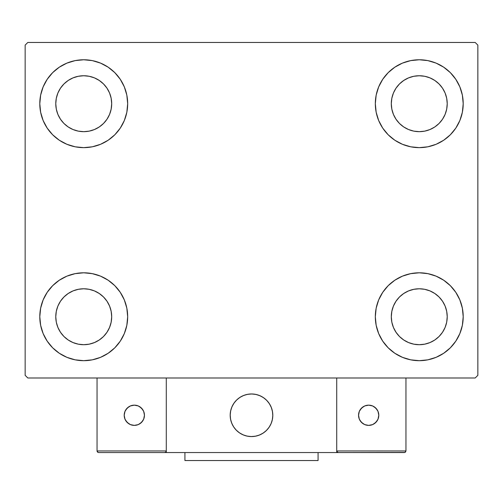 <?xml version="1.0" encoding="UTF-8"?>
<svg xmlns="http://www.w3.org/2000/svg" width="503" height="503" viewBox="0 0 503 503"><rect width="100%" height="100%" fill="white"/><g stroke="black" fill="none" stroke-linecap="round" stroke-linejoin="round"><path stroke-width="0.75" d="M43.139 333.558L40.642 325.315L39.794 316.739A43.937 43.937 0 0 1 83.737 272.802A43.937 43.937 0 0 1 127.674 316.739L126.831 325.315L124.329 333.558L120.267 341.153L114.803 347.812L108.145 353.276L100.55 357.337L92.307 359.834L83.737 360.682L75.161 359.834L66.918 357.337L59.323 353.276L52.664 347.812L47.2 341.153L43.139 333.558L40.642 325.315L39.794 316.739L40.642 308.169L43.139 299.926L47.2 292.331L52.664 285.673L59.323 280.209L66.918 276.147L75.161 273.651L83.737 272.802L92.307 273.651L100.55 276.147L108.145 280.209L114.803 285.673L120.267 292.331L124.329 299.926L126.831 308.169L127.674 316.739A43.937 43.937 0 0 1 83.737 360.682A43.937 43.937 0 0 1 39.794 316.739L40.642 308.169L43.139 299.926M459.861 86.893L462.358 95.136L463.206 103.706A43.937 43.937 0 0 1 419.263 147.643A43.937 43.937 0 0 1 375.326 103.706A43.937 43.937 0 0 1 419.263 59.769A43.937 43.937 0 0 1 463.206 103.706L462.358 112.276L459.861 120.519L455.8 128.12L450.336 134.779L443.677 140.243L436.082 144.298L427.839 146.801L419.263 147.643L410.693 146.801L402.45 144.298L394.855 140.243L388.197 134.779L382.733 128.12L378.671 120.519L376.169 112.276L375.326 103.706L376.169 95.136L378.671 86.893L382.733 79.298L388.197 72.639L394.855 67.176L402.45 63.114L410.693 60.612L419.263 59.769L427.839 60.612L436.082 63.114L443.677 67.176L450.336 72.639L455.8 79.298L459.861 86.893L462.358 95.136L463.206 103.706L462.358 112.276L459.861 120.519M459.861 299.926L462.358 308.169L463.206 316.739A43.937 43.937 0 0 1 419.263 360.682A43.937 43.937 0 0 1 375.326 316.739A43.937 43.937 0 0 1 419.263 272.802A43.937 43.937 0 0 1 463.206 316.739L462.358 325.315L459.861 333.558L455.8 341.153L450.336 347.812L443.677 353.276L436.082 357.337L427.839 359.834L419.263 360.682L410.693 359.834L402.45 357.337L394.855 353.276L388.197 347.812L382.733 341.153L378.671 333.558L376.169 325.315L375.326 316.739L376.169 308.169L378.671 299.926L382.733 292.331L388.197 285.673L394.855 280.209L402.45 276.147L410.693 273.651L419.263 272.802L427.839 273.651L436.082 276.147L443.677 280.209L450.336 285.673L455.8 292.331L459.861 299.926L462.358 308.169L463.206 316.739L462.358 325.315L459.861 333.558M43.139 120.519L40.642 112.276L39.794 103.706A43.937 43.937 0 0 1 83.737 59.769A43.937 43.937 0 0 1 127.674 103.706L126.831 112.276L124.329 120.519L120.267 128.12L114.803 134.779L108.145 140.243L100.55 144.298L92.307 146.801L83.737 147.643L75.161 146.801L66.918 144.298L59.323 140.243L52.664 134.779L47.2 128.12L43.139 120.519L40.642 112.276L39.794 103.706L40.642 95.136L43.139 86.893L47.2 79.298L52.664 72.639L59.323 67.176L66.918 63.114L75.161 60.612L83.737 59.769L92.307 60.612L100.55 63.114L108.145 67.176L114.803 72.639L120.267 79.298L124.329 86.893L126.831 95.136L127.674 103.706A43.937 43.937 0 0 1 83.737 147.643A43.937 43.937 0 0 1 39.794 103.706L40.642 95.136L43.139 86.893M60.486 119.242L63.963 123.48L60.486 119.242L57.902 114.407L56.311 109.164L55.776 103.706A27.961 27.961 0 0 1 83.737 75.746A27.961 27.961 0 0 1 111.697 103.706A27.961 27.961 0 0 1 83.737 131.667A27.961 27.961 0 0 1 55.776 103.706L56.311 98.255L57.902 93.005L56.311 98.255M396.018 332.276L399.495 336.513L396.018 332.276L393.434 327.44L391.843 322.197L391.303 316.739A27.961 27.961 0 0 1 419.263 288.779A27.961 27.961 0 0 1 447.224 316.739A27.961 27.961 0 0 1 419.263 344.706A27.961 27.961 0 0 1 391.303 316.739L391.843 311.288L393.434 306.044L391.843 311.288M396.018 119.242L399.495 123.48L396.018 119.242L393.434 114.407L391.843 109.164L391.303 103.706A27.961 27.961 0 0 1 419.263 75.746A27.961 27.961 0 0 1 447.224 103.706A27.961 27.961 0 0 1 419.263 131.667A27.961 27.961 0 0 1 391.303 103.706L391.843 98.255L393.434 93.005L391.843 98.255M60.486 332.276L63.963 336.513L60.486 332.276L57.902 327.44L56.311 322.197L55.776 316.739A27.961 27.961 0 0 1 83.737 288.779A27.961 27.961 0 0 1 111.697 316.739A27.961 27.961 0 0 1 83.737 344.706A27.961 27.961 0 0 1 55.776 316.739L56.311 311.288L57.902 306.044L56.311 311.288M475.184 42.459L27.816 42.459L25.15 45.119L25.15 375.326L27.816 377.992L475.184 377.992L477.85 375.326L477.85 45.119L475.184 42.459L27.816 42.459L25.15 45.119L25.15 375.326L27.816 377.992L475.184 377.992L477.85 375.326L477.85 45.119L475.184 42.459M63.963 123.48L68.201 126.957L63.963 123.48M73.036 129.541L78.279 131.132L73.036 129.541L68.201 126.957M99.267 126.957L103.505 123.48L106.982 119.242L103.505 123.48L99.267 126.957L94.432 129.541L89.188 131.132L83.737 131.667L78.279 131.132M109.566 114.407L111.157 109.164L109.566 114.407L106.982 119.242M106.982 88.17L103.505 83.938L99.267 80.461L103.505 83.938L106.982 88.17L109.566 93.005L111.157 98.255L111.697 103.706L111.157 109.164M94.432 77.877L89.188 76.286L94.432 77.877L99.267 80.461M68.201 80.461L63.963 83.938L60.486 88.17L63.963 83.938L68.201 80.461L73.036 77.877L78.279 76.286L83.737 75.746L89.188 76.286M399.495 336.513L403.733 339.99L399.495 336.513M408.568 342.574L413.812 344.165L408.568 342.574L403.733 339.99M434.799 339.99L439.037 336.513L442.514 332.276L439.037 336.513L434.799 339.99L429.964 342.574L424.721 344.165L419.263 344.706L413.812 344.165M445.098 327.44L446.689 322.197L445.098 327.44L442.514 332.276M442.514 301.209L439.037 296.971L434.799 293.494L439.037 296.971L442.514 301.209L445.098 306.044L446.689 311.288L447.224 316.739L446.689 322.197M429.964 290.91L424.721 289.319L429.964 290.91L434.799 293.494M403.733 293.494L399.495 296.971L396.018 301.209L399.495 296.971L403.733 293.494L408.568 290.91L413.812 289.319L419.263 288.779L424.721 289.319M399.495 123.48L403.733 126.957L399.495 123.48M408.568 129.541L413.812 131.132L408.568 129.541L403.733 126.957M434.799 126.957L439.037 123.48L442.514 119.242L439.037 123.48L434.799 126.957L429.964 129.541L424.721 131.132L419.263 131.667L413.812 131.132M445.098 114.407L446.689 109.164L445.098 114.407L442.514 119.242M442.514 88.17L439.037 83.938L434.799 80.461L439.037 83.938L442.514 88.17L445.098 93.005L446.689 98.255L447.224 103.706L446.689 109.164M429.964 77.877L424.721 76.286L419.263 75.746L424.721 76.286L429.964 77.877L434.799 80.461M403.733 80.461L399.495 83.938L396.018 88.17L399.495 83.938L403.733 80.461L408.568 77.877L413.812 76.286L419.263 75.746M63.963 336.513L68.201 339.99L63.963 336.513M73.036 342.574L78.279 344.165L73.036 342.574L68.201 339.99M99.267 339.99L103.505 336.513L106.982 332.276L103.505 336.513L99.267 339.99L94.432 342.574L89.188 344.165L83.737 344.706L78.279 344.165M109.566 327.44L111.157 322.197L109.566 327.44L106.982 332.276M106.982 301.209L103.505 296.971L99.267 293.494L103.505 296.971L106.982 301.209L109.566 306.044L111.157 311.288L111.697 316.739L111.157 322.197M94.432 290.91L89.188 289.319L94.432 290.91L99.267 293.494M68.201 293.494L63.963 296.971L60.486 301.209L63.963 296.971L68.201 293.494L73.036 290.91L78.279 289.319L83.737 288.779L89.188 289.319M57.902 93.005L60.486 88.17M393.434 306.044L396.018 301.209M393.434 93.005L396.018 88.17M57.902 306.044L60.486 301.209M230.198 415.271A21.302 21.302 0 0 1 251.5 393.968A21.302 21.302 0 0 1 272.802 415.271L272.393 411.114L271.18 407.116L269.212 403.437L266.565 400.206L263.333 397.559L259.655 395.591L255.656 394.377L251.5 393.968L247.344 394.377L243.345 395.591L239.667 397.559L236.435 400.206L233.788 403.437L231.82 407.116L230.607 411.114L230.198 415.271L230.607 419.427L231.82 423.425L233.788 427.104L236.435 430.335L239.667 432.982L243.345 434.95L247.344 436.164L251.5 436.573L255.656 436.164L259.655 434.95L263.333 432.982L266.565 430.335L269.212 427.104L271.18 423.425L272.393 419.427L272.802 415.271A21.302 21.302 0 0 1 251.5 436.573A21.302 21.302 0 0 1 230.198 415.271M405.952 450.952L336.714 450.952L336.714 377.992L336.714 450.952L405.952 450.952L405.481 452.084L405.952 450.952L405.952 377.992L405.952 450.952L404.965 452.43L336.714 452.549L336.714 377.992L336.714 452.549L166.286 452.549L166.286 377.992L336.714 377.992L166.286 377.992L166.286 452.549L98.645 452.549L164.688 452.549L165.82 452.084L166.286 450.952L97.048 450.952L97.048 377.992L97.048 450.952L97.519 452.084L98.645 452.549L97.519 452.084L98.035 452.43L97.048 450.952L97.173 451.568M336.714 450.952L337.18 452.084L336.834 451.568L338.312 452.549L164.688 452.549L165.82 452.084L164.688 452.549M230.273 417.088L230.556 419.156M231.034 421.193L231.713 423.168M232.587 425.073L233.637 426.877M234.857 428.575L236.247 430.14M241.22 433.926L243.094 434.844M249.142 436.441L251.223 436.573M253.317 436.497L255.386 436.214M257.423 435.736L259.397 435.057M261.302 434.19L263.107 433.133M264.804 431.914L266.37 430.524L264.804 431.914M267.791 428.996L269.061 427.33M270.155 425.557L271.073 423.677M272.67 417.628L272.802 415.547M272.727 413.453L272.444 411.385M271.966 409.348L271.287 407.373M270.413 405.468L269.363 403.664M268.143 401.966L266.753 400.401M261.78 396.615L259.906 395.698M253.858 394.101L251.777 393.968M249.683 394.044L247.614 394.327M245.577 394.805L243.603 395.484M241.698 396.358L239.893 397.408M238.196 398.634L236.63 400.017M235.209 401.545L233.939 403.211M232.845 404.99L231.927 406.864M230.33 412.913L230.198 415M247.885 394.277A21.302 21.302 0 0 1 272.494 411.655A21.302 21.302 0 0 1 255.115 436.264A21.302 21.302 0 0 1 230.506 418.886A21.302 21.302 0 0 1 247.885 394.277L243.854 395.383L240.126 397.257L236.831 399.822L234.096 402.985L232.034 406.613L230.72 410.58L230.204 414.724L230.506 418.886L231.613 422.916L233.486 426.645L236.052 429.946L239.214 432.674L242.842 434.737L246.81 436.051L250.953 436.566L255.115 436.264L259.146 435.158L262.874 433.284L266.169 430.719L268.904 427.556L270.966 423.928L272.28 419.961L272.796 415.818L272.494 411.655L271.387 407.625L269.514 403.896L266.948 400.602L263.786 397.867L260.158 395.804L256.19 394.49L252.047 393.975L247.885 394.277M336.714 377.992L405.952 377.992L336.714 377.992M338.312 452.549L337.18 452.084L338.312 452.549L404.355 452.549L405.481 452.084M337.18 452.084L337.702 452.43M166.166 451.568L166.286 450.952L166.166 451.568L166.286 450.952L97.048 450.952M165.82 452.084L165.298 452.43M378.79 415.271A10.117 10.117 0 0 1 368.668 425.387A10.117 10.117 0 0 1 358.551 415.271A10.117 10.117 0 0 1 368.668 405.154A10.117 10.117 0 0 1 378.79 415.271L378.017 411.397L375.823 408.115L372.541 405.921L368.668 405.154L364.794 405.921L361.512 408.115L359.318 411.397L358.551 415.271L359.318 419.144L361.512 422.426L364.794 424.62L368.668 425.387L372.541 424.62L375.823 422.426L378.017 419.144L378.79 415.271M360.255 420.892L363.047 423.683M374.289 423.683L377.08 420.892M377.08 409.649L374.289 406.858M363.047 406.858L360.255 409.649M134.332 405.154A10.117 10.117 0 0 1 144.449 415.271A10.117 10.117 0 0 1 134.332 425.387A10.117 10.117 0 0 1 124.21 415.271A10.117 10.117 0 0 1 134.332 405.154L130.459 405.921L127.177 408.115L124.983 411.397L124.21 415.271L124.983 419.144L127.177 422.426L130.459 424.62L134.332 425.387L138.206 424.62L141.488 422.426L143.682 419.144L144.449 415.271L143.682 411.397L141.488 408.115L138.206 405.921L134.332 405.154M139.953 423.683L142.745 420.892M142.745 409.649L139.953 406.858M128.711 406.858L125.92 409.649M125.92 420.892L128.711 423.683M318.072 452.549L318.072 460.541L184.928 460.541L184.928 452.549L184.928 460.541L318.072 460.541L318.072 452.549"/></g></svg>
